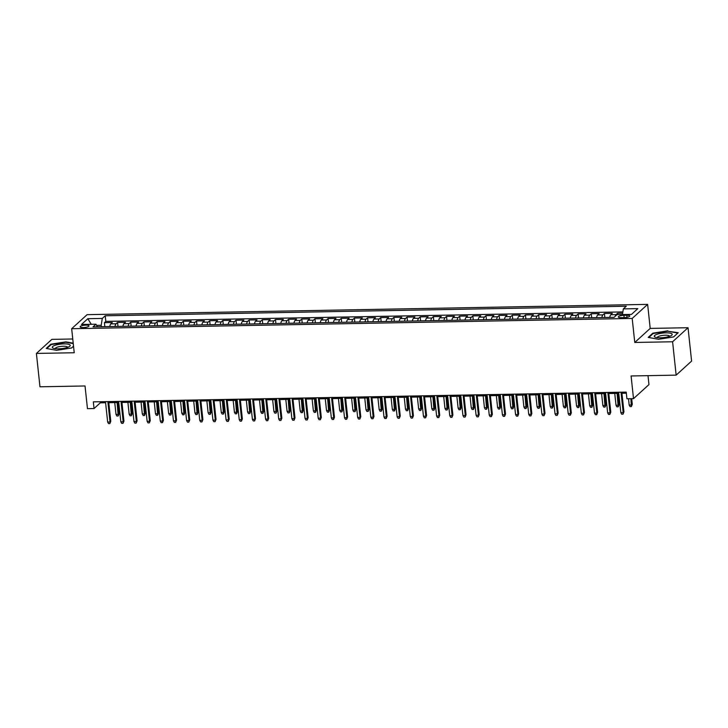 <?xml version="1.0" encoding="UTF-8"?>
<svg xmlns="http://www.w3.org/2000/svg" width="728" height="728" viewBox="0 0 728 728"><rect width="100%" height="100%" fill="white"/><g stroke="black" fill="none" stroke-linecap="round" stroke-linejoin="round"><path stroke-width="1.09" d="M83.229 327.573A4.441 1.128 -6.1 0 0 88.98 325.889A4.441 1.128 -6.1 0 0 85.904 325.143A4.441 1.128 -6.1 0 0 80.153 326.836A4.441 1.128 -6.1 0 0 83.229 327.573M72.764 338.993L51.852 339.375L36.4 353.435L39.967 386.796L85.03 385.967L87.46 408.663L94.039 408.535L100.3 402.839L105.596 402.739M647.638 304.386L87.105 314.66L71.663 328.719L632.195 318.445L647.638 304.386L650.204 328.41L634.761 342.46L672.59 341.769L688.033 327.718L650.204 328.41M688.033 327.718L691.6 361.079L676.148 375.138L631.085 375.957L633.515 398.653L648.957 384.593L648.002 375.648M672.59 341.769L676.148 375.138M622.668 313.158L617.581 313.249L617.726 314.651M609.773 317.399A5.551 1.765 -91.1 0 1 610.792 314.733L612.312 313.349L604.422 313.495L604.832 317.381M596.614 317.645A5.551 1.765 88.9 0 1 597.633 314.978L599.153 313.586L591.263 313.732L591.682 317.617M583.456 317.881A5.551 1.765 88.9 0 1 584.475 315.215L586.004 313.832L578.105 313.977L578.523 317.863M570.297 318.127A5.551 1.765 88.9 0 1 571.316 315.461L572.845 314.068L564.946 314.214L565.365 318.1M557.138 318.364A5.551 1.765 88.9 0 1 558.158 315.697L559.686 314.314L551.788 314.46L552.206 318.345M543.98 318.609A5.551 1.765 88.9 0 1 544.999 315.943L546.528 314.551L538.629 314.696L539.048 318.582M530.821 318.846A5.551 1.765 88.9 0 1 531.84 316.18L533.369 314.796L525.47 314.942L525.889 318.828M517.672 319.091A5.551 1.765 88.9 0 1 518.682 316.425L520.211 315.033L512.312 315.179L512.73 319.064M504.513 319.328A5.551 1.765 88.9 0 1 505.532 316.662L507.052 315.279L499.153 315.424L499.572 319.31M491.355 319.574A5.551 1.765 88.9 0 1 492.374 316.908L493.893 315.515L485.995 315.661L486.413 319.546M478.196 319.81A5.551 1.765 88.9 0 1 479.215 317.144L480.735 315.761L472.845 315.906L473.255 319.792M465.037 320.056A5.551 1.765 88.9 0 1 466.056 317.39L467.576 315.998L459.686 316.143L460.096 320.029M451.879 320.293A5.551 1.765 88.9 0 1 452.898 317.626L454.418 316.243L446.528 316.389L446.937 320.274M438.72 320.538A5.551 1.765 88.9 0 1 439.739 317.872L441.259 316.48L433.369 316.625L433.779 320.511M425.561 320.775A5.551 1.765 88.9 0 1 426.581 318.109L428.1 316.726L420.211 316.871L420.62 320.757M412.403 321.021A5.551 1.765 88.9 0 1 413.422 318.354L414.942 316.971L407.052 317.108L407.471 320.993M399.244 321.257A5.551 1.765 88.9 0 1 400.264 318.591L401.792 317.208L393.894 317.353L394.312 321.239M386.086 321.503A5.551 1.765 88.9 0 1 387.105 318.837L388.634 317.454L380.735 317.59L381.154 321.476M372.927 321.74A5.551 1.765 88.9 0 1 373.946 319.073L375.475 317.69L367.576 317.836L367.995 321.721M359.769 321.985A5.551 1.765 88.9 0 1 360.788 319.319L362.317 317.936L354.418 318.072L354.836 321.958M346.61 322.222A5.551 1.765 88.9 0 1 347.629 319.556L349.158 318.172L341.259 318.318L341.678 322.204M333.46 322.468A5.551 1.765 88.9 0 1 334.471 319.801L335.999 318.418L328.101 318.555L328.519 322.44M320.302 322.704A5.551 1.765 88.9 0 1 321.321 320.038L322.841 318.655L314.942 318.8L315.361 322.686M307.143 322.95A5.551 1.765 88.9 0 1 308.162 320.284L309.682 318.9L301.783 319.037L302.202 322.923M293.985 323.186A5.551 1.765 88.9 0 1 295.004 320.52L296.524 319.137L288.634 319.283L289.043 323.168M280.826 323.432A5.551 1.765 88.9 0 1 281.845 320.766L283.365 319.383L275.475 319.519L275.885 323.405M267.667 323.669A5.551 1.765 88.9 0 1 268.687 321.002L270.206 319.619L262.317 319.765L262.726 323.651M254.509 323.914A5.551 1.765 88.9 0 1 255.528 321.248L257.048 319.865L249.158 320.001L249.567 323.887M241.35 324.151A5.551 1.765 88.9 0 1 242.369 321.485L243.889 320.102L235.999 320.247L236.409 324.133M228.192 324.397A5.551 1.765 88.9 0 1 229.211 321.731L230.731 320.347L222.841 320.484L223.259 324.37M215.033 324.633A5.551 1.765 88.9 0 1 216.052 321.967L217.581 320.584L209.682 320.729L210.101 324.615M201.874 324.879A5.551 1.765 88.9 0 1 202.894 322.213L204.422 320.83L196.524 320.975L196.942 324.852M183.456 325.216L188.725 325.079A5.551 1.765 88.9 0 1 189.735 322.449L191.264 321.066L183.365 321.212L183.784 325.098M175.557 325.361A5.551 1.765 88.9 0 1 176.576 322.695L178.105 321.312L170.206 321.458L170.625 325.343M162.399 325.598A5.551 1.765 88.9 0 1 163.418 322.932L164.947 321.549L157.048 321.694L157.466 325.58M149.249 325.844A5.551 1.765 88.9 0 1 150.259 323.177L151.788 321.794L143.889 321.94L144.308 325.826M136.091 326.08A5.551 1.765 88.9 0 1 137.11 323.423L138.629 322.031L130.731 322.176L131.149 326.062M122.932 326.326A5.551 1.765 88.9 0 1 123.951 323.66L125.471 322.276L117.572 322.422L117.991 326.308M633.515 398.653L626.935 398.771L626.216 392.101L93.32 401.865L94.039 408.535M626.79 315.269L623.887 315.315A4.304 1.092 -6.1 0 0 618.318 316.953A4.304 1.092 -6.1 0 0 621.303 317.672L624.196 317.617A4.304 1.092 -6.1 0 0 629.765 315.988A4.304 1.092 -6.1 0 0 626.79 315.269L627.008 317.317M97.461 326.79L95.95 324.215L93.029 326.872L614.086 317.326L617.007 314.66L631.476 314.396L637.828 308.626L623.35 308.89L626.271 306.233L105.214 315.779L102.293 318.436L101.192 325.298L96.633 325.38M95.95 324.215L81.472 324.479L87.824 318.709L102.293 318.436M615.26 316.252A5.551 1.765 -91.1 0 1 616.052 314.642L617.581 313.249M622.868 311.912L105.815 321.385L104.422 322.659L104.832 326.544M109.773 326.572A5.551 1.765 88.9 0 1 110.793 323.905L112.312 322.513L104.422 322.659M115.033 326.472A5.551 1.765 -91.1 0 1 116.052 323.805L117.572 322.422M128.192 326.226A5.551 1.765 -91.1 0 1 129.211 323.56L130.731 322.176M141.35 325.989A5.551 1.765 -91.1 0 1 142.369 323.323L143.889 321.94M154.509 325.744A5.551 1.765 -91.1 0 1 155.528 323.077L157.048 321.694M167.668 325.507A5.551 1.765 -91.1 0 1 168.687 322.841L170.206 321.458M180.826 325.261A5.551 1.765 -91.1 0 1 181.845 322.595L183.365 321.212M193.985 325.025A5.551 1.765 -91.1 0 1 195.004 322.358L196.524 320.975M207.143 324.779A5.551 1.765 -91.1 0 1 208.162 322.113L209.682 320.729M220.302 324.542A5.551 1.765 -91.1 0 1 221.312 321.876L222.841 320.484M233.451 324.297A5.551 1.765 -91.1 0 1 234.471 321.63L235.999 320.247M246.61 324.06A5.551 1.765 -91.1 0 1 247.629 321.394L249.158 320.001M259.769 323.814A5.551 1.765 -91.1 0 1 260.788 321.148L262.317 319.765M272.927 323.578A5.551 1.765 -91.1 0 1 273.946 320.911L275.475 319.519M286.086 323.332A5.551 1.765 -91.1 0 1 287.105 320.666L288.634 319.283M299.244 323.096A5.551 1.765 -91.1 0 1 300.264 320.429L301.783 319.037M312.403 322.85A5.551 1.765 -91.1 0 1 313.422 320.184L314.942 318.8M325.562 322.613A5.551 1.765 -91.1 0 1 326.581 319.947L328.101 318.555M338.72 322.368A5.551 1.765 -91.1 0 1 339.739 319.701L341.259 318.318M351.879 322.131A5.551 1.765 -91.1 0 1 352.898 319.465L354.418 318.072M365.037 321.885A5.551 1.765 -91.1 0 1 366.057 319.219L367.576 317.836M378.196 321.649A5.551 1.765 -91.1 0 1 379.215 318.982L380.735 317.59M391.355 321.403A5.551 1.765 -91.1 0 1 392.374 318.737L393.894 317.353M404.513 321.166A5.551 1.765 -91.1 0 1 405.523 318.5L407.052 317.108M417.663 320.921A5.551 1.765 -91.1 0 1 418.682 318.254L420.211 316.871M430.821 320.684A5.551 1.765 -91.1 0 1 431.841 318.018L433.369 316.625M443.98 320.438A5.551 1.765 -91.1 0 1 444.999 317.772L446.528 316.389M457.139 320.202A5.551 1.765 -91.1 0 1 458.158 317.535L459.686 316.143M470.297 319.956A5.551 1.765 -91.1 0 1 471.316 317.29L472.845 315.906M483.456 319.719A5.551 1.765 -91.1 0 1 484.475 317.053L485.995 315.661M496.614 319.474A5.551 1.765 -91.1 0 1 497.634 316.807L499.153 315.424M509.773 319.237A5.551 1.765 -91.1 0 1 510.792 316.571L512.312 315.179M522.932 318.991A5.551 1.765 -91.1 0 1 523.951 316.325L525.47 314.942M536.09 318.755A5.551 1.765 -91.1 0 1 537.109 316.089L538.629 314.696M549.249 318.509A5.551 1.765 -91.1 0 1 550.268 315.843L551.788 314.46M562.407 318.273A5.551 1.765 -91.1 0 1 563.427 315.606L564.946 314.214M575.566 318.027A5.551 1.765 -91.1 0 1 576.585 315.361L578.105 313.977M588.725 317.79A5.551 1.765 -91.1 0 1 589.735 315.124L591.263 313.732M601.874 317.545A5.551 1.765 -91.1 0 1 602.893 314.878L604.422 313.495M634.761 342.46L632.195 318.445M36.4 353.435L74.229 352.743L71.663 328.719M108.79 402.684L118.755 402.502M121.949 402.438L131.914 402.256M135.108 402.202L145.072 402.02M148.266 401.956L158.231 401.774M161.425 401.719L171.389 401.538M174.583 401.474L184.548 401.292M187.742 401.237L197.707 401.055M200.892 400.991L210.865 400.81M214.05 400.755L224.024 400.573M227.209 400.509L237.182 400.327M240.367 400.273L250.332 400.091M253.526 400.027L263.49 399.845M266.685 399.79L276.649 399.608M279.843 399.545L289.808 399.363M293.002 399.308L302.966 399.126M306.16 399.062L316.125 398.88M319.319 398.826L329.284 398.644M332.478 398.58L342.442 398.398M345.636 398.343L355.601 398.161M358.795 398.098L368.759 397.916M371.953 397.861L381.918 397.679M385.103 397.615L395.077 397.433M398.262 397.379L408.235 397.197M411.42 397.133L421.394 396.951M424.579 396.897L434.543 396.714M437.737 396.651L447.702 396.469M450.896 396.414L460.86 396.232M464.055 396.169L474.019 395.986M477.213 395.932L487.178 395.75M490.372 395.686L500.336 395.504M503.53 395.45L513.495 395.268M516.689 395.204L526.653 395.022M529.847 394.967L539.812 394.785M543.006 394.722L552.971 394.54M556.165 394.485L566.129 394.303M569.314 394.239L579.288 394.057M582.473 394.003L592.446 393.821M595.631 393.757L605.605 393.575M608.79 393.52L618.755 393.338M621.949 393.275L626.335 393.193M101.347 326.717L101.192 325.298M100.182 401.738L100.3 402.839M622.44 314.56L623.35 308.89M105.815 321.385L105.214 315.779M87.824 318.709L91.264 324.297M667.858 330.821L652.834 333.169L648.184 337.41L658.549 339.294L673.573 336.937L678.232 332.705L667.904 331.249M73.21 343.188L65.884 341.86L50.86 344.208L46.21 348.439L56.575 350.323L71.599 347.975L73.528 346.219M652.898 333.761L652.834 333.169M50.924 344.799L50.86 344.208M621.011 392.192L623.186 412.594L623.942 411.902L623.013 414.186L623.186 412.594L620.82 412.63L618.645 392.237M623.942 411.902L621.83 392.174M623.013 414.186L621.703 414.205L620.82 412.63M632.295 404.304L631.367 406.588L630.048 406.606L629.174 405.032L631.54 404.996L632.295 404.304L631.686 398.68M631.367 406.588L630.867 398.698M629.174 405.032L628.501 398.744M660.524 337.792A9.018 2.293 -6.1 0 0 671.334 335.508A9.018 2.293 -6.1 0 0 665.947 332.851A9.018 2.293 -6.1 0 0 656.31 334.552A9.018 2.293 -6.1 0 0 655.364 337.219A9.018 2.293 -6.1 0 0 660.524 337.792M669.542 336.336A6.179 1.574 -6.1 0 0 669.542 336.245A6.179 1.574 -6.1 0 0 665.265 335.217A6.179 1.574 -6.1 0 0 657.266 337.555A6.179 1.574 -6.1 0 0 657.284 337.646M648.775 337.51L653.189 333.497L667.74 331.222L677.786 333.051L673.5 336.955M67.304 347.456A9.018 2.293 -6.1 0 0 69.351 346.546A9.018 2.293 -6.1 0 0 66.603 343.971A9.018 2.293 -6.1 0 0 55.21 345.263A9.018 2.293 -6.1 0 0 53.381 348.248A9.018 2.293 -6.1 0 0 67.304 347.456M67.567 347.365A6.179 1.574 -6.1 0 0 67.567 347.283A6.179 1.574 -6.1 0 0 63.827 346.246A6.179 1.574 -6.1 0 0 57.285 347.183A6.179 1.574 -6.1 0 0 55.282 348.594A6.179 1.574 -6.1 0 0 55.301 348.676M46.792 348.548L51.206 344.535L65.766 342.26L73.255 343.616M73.528 346.164L71.526 347.984M607.853 392.438L610.028 412.831L610.783 412.148L609.855 414.423L610.028 412.831L607.662 412.876L605.487 392.474M610.783 412.148L608.672 392.419M609.855 414.423L608.544 414.45L607.662 412.876M594.694 392.674L596.878 413.076L597.624 412.385L596.696 414.669L596.878 413.076L594.503 413.113L592.328 392.72M597.624 412.385L595.513 392.656M596.696 414.669L595.386 414.687L594.503 413.113M581.535 392.92L583.72 413.313L584.466 412.63L583.538 414.905L583.72 413.313L581.344 413.358L579.17 392.956M584.466 412.63L582.355 392.902M583.538 414.905L582.227 414.933L581.344 413.358M568.377 393.156L570.561 413.559L571.307 412.867L570.388 415.151L570.561 413.559L568.186 413.595L566.011 393.202M571.307 412.867L569.205 393.138M570.388 415.151L569.069 415.169L568.186 413.595M609.782 317.353L604.513 317.499M619.137 404.55L618.209 406.825L616.889 406.852L616.015 405.278L618.381 405.232L619.137 404.55L617.935 393.348M618.209 406.825L617.116 393.366M616.015 405.278L614.741 393.411M596.623 317.599L591.354 317.736M605.978 404.795L605.05 407.07L603.73 407.089L602.857 405.514L605.223 405.478L605.978 404.795L604.777 393.593M605.05 407.07L603.958 393.611M602.857 405.514L601.583 393.648M583.465 317.836L578.196 317.981M592.82 405.032L591.891 407.307L590.572 407.334L589.698 405.76L592.064 405.714L592.82 405.032L591.618 393.83M591.891 407.307L590.799 393.848M589.698 405.76L588.433 393.894M570.306 318.081L565.037 318.218M579.661 405.278L578.733 407.553L577.422 407.571L576.54 405.996L578.906 405.96L579.661 405.278L578.46 394.076M578.733 407.553L577.641 394.094M576.54 405.996L575.275 394.13M555.218 393.402L557.402 413.795L558.149 413.113L557.229 415.388L557.402 413.795L555.027 413.841L552.852 393.439M558.149 413.113L556.046 393.384M557.229 415.388L555.91 415.415L555.027 413.841M557.148 318.318L551.879 318.464M566.502 405.514L565.574 407.789L564.264 407.817L563.381 406.242L565.747 406.197L566.502 405.514L565.301 394.312M565.574 407.789L564.482 394.33M563.381 406.242L562.116 394.376M542.06 393.639L544.244 414.041L544.99 413.349L544.071 415.633L544.244 414.041L541.878 414.077L539.694 393.684M544.99 413.349L542.888 393.621M544.071 415.633L542.751 415.652L541.878 414.077M543.989 318.564L538.72 318.7M553.344 405.76L552.415 408.035L551.105 408.053L550.222 406.479L552.588 406.442L553.344 405.76L552.143 394.558M552.415 408.035L551.324 394.576M550.222 406.479L548.957 394.612M528.901 393.884L531.085 414.278L531.831 413.595L530.912 415.87L531.085 414.278L528.719 414.323L526.535 393.921M531.831 413.595L529.729 393.866M530.912 415.87L529.593 415.897L528.719 414.323M530.83 318.8L525.561 318.946M540.185 405.996L539.257 408.272L537.947 408.299L537.064 406.724L539.43 406.679L540.185 405.996L538.993 394.794M539.257 408.272L538.165 394.813M537.064 406.724L535.799 394.858M515.743 394.121L517.927 414.523L518.682 413.832L517.754 416.116L517.927 414.523L515.56 414.56L513.376 394.166M518.682 413.832L516.571 394.103M517.754 416.116L516.434 416.134L515.56 414.56M517.672 319.046L512.403 319.183M527.026 406.242L526.098 408.517L524.788 408.535L523.905 406.961L526.28 406.925L527.026 406.242L525.834 395.04M526.098 408.517L525.006 395.058M523.905 406.961L522.64 395.095M502.584 394.367L504.768 414.76L505.523 414.077L504.595 416.352L504.768 414.76L502.402 414.805L500.218 394.403M505.523 414.077L503.412 394.349M504.595 416.352L503.275 416.38L502.402 414.805M504.513 319.283L499.244 319.428M513.868 406.479L512.94 408.754L511.629 408.781L510.747 407.207L513.122 407.161L513.868 406.479L512.676 395.277M512.94 408.754L511.848 395.295M510.747 407.207L509.482 395.34M489.434 394.603L491.609 415.006L492.365 414.314L491.436 416.598L491.609 415.006L489.243 415.042L487.059 394.649M492.365 414.314L490.253 394.585M491.436 416.598L490.117 416.616L489.243 415.042M491.355 319.528L486.086 319.665M500.709 406.724L499.79 409L498.471 409.018L497.588 407.443L499.963 407.407L500.709 406.724L499.517 395.522M499.79 409L498.689 395.541M497.588 407.443L496.323 395.577M476.276 394.849L478.451 415.242L479.206 414.56L478.278 416.835L478.451 415.242L476.085 415.288L473.901 394.885M479.206 414.56L477.095 394.831M478.278 416.835L476.958 416.862L476.085 415.288M478.205 319.765L472.927 319.911M487.551 406.961L486.632 409.236L485.312 409.263L484.429 407.689L486.805 407.644L487.551 406.961L486.359 395.759M486.632 409.236L485.53 395.777M484.429 407.689L483.165 395.823M463.117 395.086L465.292 415.488L466.047 414.796L465.119 417.08L465.292 415.488L462.926 415.524L460.742 395.131M466.047 414.796L463.936 395.067M465.119 417.08L463.809 417.099L462.926 415.524M465.046 320.011L459.768 320.147M474.392 407.207L473.473 409.482L472.154 409.5L471.28 407.926L473.646 407.889L474.392 407.207L473.2 396.005M473.473 409.482L472.372 396.023M471.28 407.926L470.006 396.059M449.959 395.331L452.134 415.724L452.889 415.042L451.961 417.317L452.134 415.724L449.768 415.77L447.584 395.368M452.889 415.042L450.778 395.313M451.961 417.317L450.65 417.344L449.768 415.77M451.888 320.247L446.61 320.393M461.234 407.443L460.314 409.718L458.995 409.746L458.121 408.171L460.487 408.126L461.234 407.443L460.041 396.241M460.314 409.718L459.213 396.26M458.121 408.171L456.847 396.305M436.8 395.568L438.975 415.97L439.73 415.288L438.802 417.563L438.975 415.97L436.609 416.007L434.434 395.613M439.73 415.288L437.619 395.55M438.802 417.563L437.492 417.581L436.609 416.007M438.729 320.493L433.46 320.629M448.084 407.689L447.156 409.964L445.836 409.982L444.963 408.408L447.329 408.372L448.084 407.689L446.883 396.487M447.156 409.964L446.064 396.505M444.963 408.408L443.689 396.542M423.641 395.814L425.816 416.207L426.572 415.524L425.643 417.799L425.816 416.207L423.45 416.252L421.275 395.85M426.572 415.524L424.46 395.795M425.643 417.799L424.333 417.827L423.45 416.252M425.571 320.729L420.302 320.875M434.925 407.926L433.997 410.201L432.678 410.228L431.804 408.654L434.17 408.608L434.925 407.926L433.724 396.724M433.997 410.201L432.905 396.742M431.804 408.654L430.53 396.787M410.483 396.05L412.667 416.452L413.413 415.77L412.485 418.045L412.667 416.452L410.292 416.489L408.117 396.096M413.413 415.77L411.302 396.032M412.485 418.045L411.174 418.063L410.292 416.489M412.412 320.975L407.143 321.112M421.767 408.171L420.839 410.446L419.519 410.465L418.646 408.899L421.012 408.854L421.767 408.171L420.566 396.969M420.839 410.446L419.747 396.988M418.646 408.899L417.371 397.024M397.324 396.296L399.508 416.689L400.254 416.007L399.326 418.281L399.508 416.689L397.133 416.735L394.958 396.332M400.254 416.007L398.143 396.278M399.326 418.281L398.016 418.309L397.133 416.735M399.253 321.212L393.985 321.357M408.608 408.408L407.68 410.683L406.361 410.71L405.487 409.136L407.853 409.091L408.608 408.408L407.407 397.206M407.68 410.683L406.588 397.224M405.487 409.136L404.222 397.27M384.166 396.533L386.35 416.935L387.096 416.252L386.177 418.527L386.35 416.935L383.974 416.971L381.8 396.578M387.096 416.252L384.994 396.514M386.177 418.527L384.857 418.545L383.974 416.971M386.095 321.458L380.826 321.594M395.45 408.654L394.521 410.929L393.211 410.947L392.328 409.382L394.694 409.336L395.45 408.654L394.248 397.452M394.521 410.929L393.429 397.47M392.328 409.382L391.063 397.506M371.007 396.778L373.191 417.171L373.937 416.489L373.018 418.764L373.191 417.171L370.816 417.217L368.641 396.815M373.937 416.489L371.835 396.76M373.018 418.764L371.699 418.791L370.816 417.217M372.936 321.694L367.667 321.84M382.291 408.89L381.363 411.165L380.052 411.193L379.17 409.618L381.536 409.573L382.291 408.89L381.09 397.688M381.363 411.165L380.271 397.706M379.17 409.618L377.905 397.752M357.848 397.015L360.032 417.417L360.779 416.735L359.86 419.01L360.032 417.417L357.666 417.453L355.482 397.06M360.779 416.735L358.676 396.997M359.86 419.01L358.54 419.028L357.666 417.453M359.778 321.94L354.509 322.076M369.132 409.136L368.204 411.411L366.894 411.429L366.011 409.864L368.377 409.819L369.132 409.136L367.931 397.934M368.204 411.411L367.112 397.952M366.011 409.864L364.746 397.989M344.69 397.261L346.874 417.654L347.62 416.971L346.701 419.246L346.874 417.654L344.508 417.699L342.324 397.297M347.62 416.971L345.518 397.242M346.701 419.246L345.381 419.273L344.508 417.699M346.619 322.176L341.35 322.322M355.974 409.373L355.046 411.648L353.735 411.675L352.853 410.101L355.219 410.055L355.974 409.373L354.773 398.171M355.046 411.648L353.954 398.189M352.853 410.101L351.588 398.234M331.531 397.497L333.715 417.899L334.471 417.217L333.542 419.492L333.715 417.899L331.349 417.936L329.165 397.543M334.471 417.217L332.359 397.488M333.542 419.492L332.223 419.51L331.349 417.936M333.46 322.422L328.191 322.568M342.815 409.618L341.887 411.893L340.577 411.911L339.694 410.346L342.069 410.301L342.815 409.618L341.623 398.416M341.887 411.893L340.795 398.434M339.694 410.346L338.429 398.471M318.373 397.743L320.557 418.136L321.312 417.453L320.384 419.728L320.557 418.136L318.191 418.181L316.007 397.779M321.312 417.453L319.201 397.725M320.384 419.728L319.064 419.756L318.191 418.181M320.302 322.659L315.033 322.804M329.657 409.855L328.728 412.13L327.418 412.157L326.535 410.583L328.91 410.537L329.657 409.855L328.464 398.653M328.728 412.13L327.636 398.671M326.535 410.583L325.27 398.716M305.223 397.979L307.398 418.382L308.153 417.699L307.225 419.974L307.398 418.382L305.032 418.418L302.848 398.025M308.153 417.699L306.042 397.97M307.225 419.974L305.906 419.992L305.032 418.418M307.143 322.904L301.874 323.05M316.498 410.101L315.579 412.376L314.259 412.394L313.377 410.829L315.752 410.783L316.498 410.101L315.306 398.899M315.579 412.376L314.478 398.917M313.377 410.829L312.112 398.953M292.065 398.225L294.239 418.618L294.995 417.936L294.066 420.211L294.239 418.618L291.873 418.664L289.689 398.262M294.995 417.936L292.884 398.207M294.066 420.211L292.747 420.238L291.873 418.664M278.906 398.462L281.081 418.864L281.836 418.181L280.908 420.456L281.081 418.864L278.715 418.9L276.531 398.507M281.836 418.181L279.725 398.453M280.908 420.456L279.598 420.475L278.715 418.9M265.747 398.707L267.922 419.101L268.678 418.418L267.749 420.693L267.922 419.101L265.556 419.146L263.372 398.744M268.678 418.418L266.566 398.689M267.749 420.693L266.439 420.72L265.556 419.146M293.994 323.141L288.716 323.287M303.339 410.337L302.42 412.612L301.101 412.639L300.218 411.065L302.593 411.02L303.339 410.337L302.147 399.135M302.42 412.612L301.319 399.153M300.218 411.065L298.953 399.199M280.835 323.387L275.557 323.532M290.181 410.583L289.262 412.858L287.942 412.876L287.069 411.311L289.435 411.265L290.181 410.583L288.989 399.381M289.262 412.858L288.161 399.399M287.069 411.311L285.795 399.435M267.676 323.623L262.399 323.769M277.022 410.82L276.103 413.094L274.784 413.122L273.91 411.548L276.276 411.502L277.022 410.82L275.83 399.627M276.103 413.094L275.002 399.636M273.91 411.548L272.636 399.681M252.589 398.944L254.764 419.346L255.519 418.664L254.591 420.939L254.764 419.346L252.398 419.383L250.223 398.99M255.519 418.664L253.408 398.935M254.591 420.939L253.28 420.957L252.398 419.383M254.518 323.869L249.249 324.015M263.873 411.065L262.945 413.34L261.625 413.358L260.751 411.793L263.117 411.748L263.873 411.065L262.671 399.863M262.945 413.34L261.853 399.881M260.751 411.793L259.477 399.918M239.43 399.19L241.605 419.583L242.36 418.9L241.432 421.175L241.605 419.583L239.239 419.628L237.064 399.226M242.36 418.9L240.249 399.171M241.432 421.175L240.122 421.203L239.239 419.628M241.359 324.115L236.09 324.251M250.714 411.302L249.786 413.577L248.466 413.604L247.593 412.03L249.959 411.984L250.714 411.302L249.513 400.109M249.786 413.577L248.694 400.118M247.593 412.03L246.319 400.163M226.272 399.426L228.446 419.829L229.202 419.146L228.274 421.421L228.446 419.829L226.08 419.874L223.906 399.472M229.202 419.146L227.091 399.417M228.274 421.421L226.963 421.439L226.08 419.874M228.201 324.351L222.932 324.497M237.556 411.548L236.627 413.822L235.308 413.841L234.434 412.276L236.8 412.23L237.556 411.548L236.354 400.345M236.627 413.822L235.535 400.364M234.434 412.276L233.16 400.4M213.113 399.672L215.297 420.065L216.043 419.383L215.115 421.658L215.297 420.065L212.922 420.111L210.747 399.708M216.043 419.383L213.932 399.654M215.115 421.658L213.804 421.685L212.922 420.111M215.042 324.597L209.773 324.734M224.397 411.784L223.469 414.059L222.149 414.086L221.276 412.512L223.642 412.467L224.397 411.784L223.196 400.591M223.469 414.059L222.377 400.6M221.276 412.512L220.011 400.646M199.954 399.909L202.138 420.311L202.885 419.628L201.965 421.903L202.138 420.311L199.763 420.356L197.588 399.954M202.885 419.628L200.782 399.899M201.965 421.903L200.646 421.921L199.763 420.356M201.883 324.834L196.615 324.979M211.238 412.03L210.31 414.305L209 414.323L208.117 412.758L210.483 412.712L211.238 412.03L210.037 400.828M210.31 414.305L209.218 400.846M208.117 412.758L206.852 400.882M186.796 400.154L188.98 420.547L189.726 419.865L188.807 422.14L188.98 420.547L186.605 420.593L184.43 400.191M189.726 419.865L187.624 400.136M188.807 422.14L187.487 422.167L186.605 420.593M198.08 412.266L197.151 414.541L195.841 414.569L194.958 412.994L197.324 412.949L198.08 412.266L196.879 401.073M197.151 414.541L196.059 401.083M194.958 412.994L193.694 401.128M173.637 400.391L175.821 420.793L176.567 420.111L175.648 422.386L175.821 420.793L173.455 420.839L171.271 400.436M176.567 420.111L174.465 400.382M175.648 422.386L174.329 422.404L173.455 420.839M175.566 325.316L170.297 325.462M184.921 412.512L183.993 414.787L182.683 414.805L181.8 413.24L184.166 413.195L184.921 412.512L183.72 401.31M183.993 414.787L182.901 401.328M181.8 413.24L180.535 401.365M160.478 400.637L162.662 421.03L163.409 420.347L162.49 422.622L162.662 421.03L160.297 421.075L158.113 400.682M163.409 420.347L161.307 400.618M162.49 422.622L161.17 422.649L160.297 421.075M162.408 325.562L157.139 325.698M171.763 412.749L170.834 415.024L169.524 415.051L168.641 413.477L171.007 413.431L171.763 412.749L170.561 401.556M170.834 415.024L169.742 401.565M168.641 413.477L167.376 401.61M147.32 400.873L149.504 421.275L150.259 420.593L149.331 422.868L149.504 421.275L147.138 421.321L144.954 400.919M150.259 420.593L148.148 400.864M149.331 422.868L148.012 422.886L147.138 421.321M149.249 325.798L143.98 325.944M158.604 412.994L157.676 415.269L156.365 415.297L155.483 413.722L157.849 413.677L158.604 412.994L157.412 401.792M157.676 415.269L156.584 401.811M155.483 413.722L154.218 401.847M134.161 401.119L136.345 421.512L137.101 420.829L136.172 423.105L136.345 421.512L133.979 421.558L131.795 401.164M137.101 420.829L134.989 401.101M136.172 423.105L134.853 423.132L133.979 421.558M136.091 326.044L130.822 326.18M145.445 413.231L144.517 415.506L143.207 415.533L142.324 413.959L144.699 413.914L145.445 413.231L144.253 402.038M144.517 415.506L143.425 402.047M142.324 413.959L141.059 402.093M121.012 401.356L123.187 421.758L123.942 421.075L123.014 423.35L123.187 421.758L120.821 421.803L118.637 401.401M123.942 421.075L121.831 401.346M123.014 423.35L121.694 423.368L120.821 421.803M122.932 326.281L117.663 326.426M132.287 413.477L131.368 415.752L130.048 415.779L129.165 414.205L131.541 414.159L132.287 413.477L131.095 402.275M131.368 415.752L130.267 402.293M129.165 414.205L127.901 402.338M107.853 401.601L110.028 421.994L110.783 421.312L109.855 423.587L110.028 421.994L107.662 422.04L105.478 401.647M110.783 421.312L108.672 401.583M109.855 423.587L108.536 423.614L107.662 422.04M109.782 326.526L104.504 326.663M119.128 413.713L118.209 415.988L116.889 416.016L116.007 414.441L118.382 414.396L119.128 413.713L117.936 402.52M118.209 415.988L117.108 402.529M116.007 414.441L114.742 402.575M610.792 314.733L616.052 314.642M110.793 323.905L116.052 323.805M123.951 323.66L129.211 323.56M137.11 323.423L142.369 323.323M150.259 323.177L155.528 323.077M163.418 322.932L168.687 322.841M176.576 322.695L181.845 322.595M189.735 322.449L195.004 322.358M202.894 322.213L208.162 322.113M216.052 321.967L221.312 321.876M229.211 321.731L234.471 321.63M242.369 321.485L247.629 321.394M255.528 321.248L260.788 321.148M268.687 321.002L273.946 320.911M281.845 320.766L287.105 320.666M295.004 320.52L300.264 320.429M308.162 320.284L313.422 320.184M321.321 320.038L326.581 319.947M334.471 319.801L339.739 319.701M347.629 319.556L352.898 319.465M360.788 319.319L366.057 319.219M373.946 319.073L379.215 318.982M387.105 318.837L392.374 318.737M400.264 318.591L405.523 318.5M413.422 318.354L418.682 318.254M426.581 318.109L431.841 318.018M439.739 317.872L444.999 317.772M452.898 317.626L458.158 317.535M466.056 317.39L471.316 317.29M479.215 317.144L484.475 317.053M492.374 316.908L497.634 316.807M505.532 316.662L510.792 316.571M518.682 316.425L523.951 316.325M531.84 316.18L537.109 316.089M544.999 315.943L550.268 315.843M558.158 315.697L563.427 315.606M571.316 315.461L576.585 315.361M584.475 315.215L589.735 315.124M597.633 314.978L602.893 314.878M624.133 317.626L623.887 315.315"/></g></svg>
